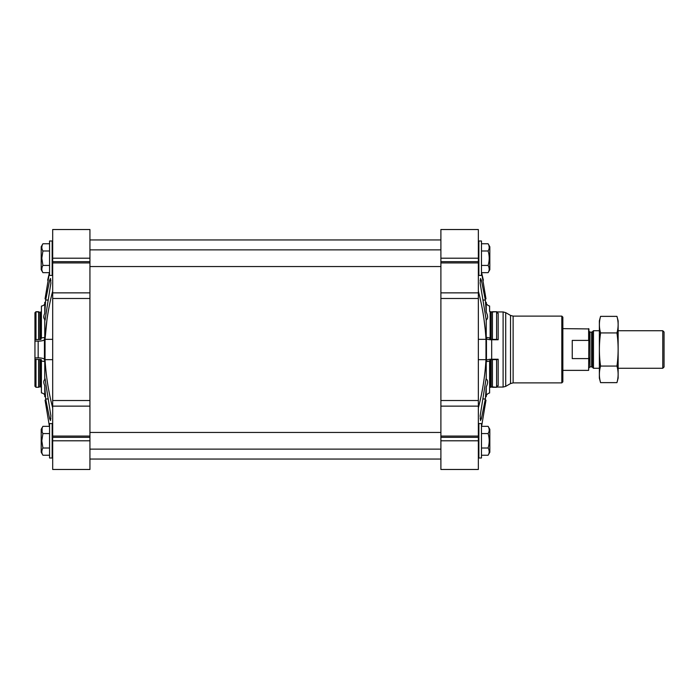 <?xml version="1.0" encoding="UTF-8"?>
<svg xmlns="http://www.w3.org/2000/svg" width="699" height="699" viewBox="0 0 699 699"><rect width="100%" height="100%" fill="white"/><g stroke="black" fill="none" stroke-linecap="round" stroke-linejoin="round"><path stroke-width="1.05" d="M45.051 400.134C44.692 395.555 44.692 395.555 45.051 400.134L49.419 426.329L45.051 400.134M45.662 398.963L44.771 385.647C43.443 382.807 43.443 380.745 44.771 379.487C43.443 380.719 43.443 382.781 44.771 385.647L44.771 394.865A5.216 5.042 0 0 0 41.416 392.899L41.416 361.13A5.216 1.354 0 0 1 44.771 361.654L44.771 379.487C44.911 377.661 45.208 378.771 45.662 382.807L50.861 415.756L50.511 420.553L49.629 418.666L45.662 398.963L48.021 398.963M45.304 395.564L45.409 396.683M52.687 292.864L52.687 469.475L89.935 469.475L89.935 229.525L52.687 229.525L52.687 292.864L89.935 292.864M44.78 302.317L44.684 304.24A5.216 5.042 0 0 1 41.416 306.101A5.216 5.042 180 0 0 44.771 304.135L44.771 313.353L45.662 300.037L49.629 280.334L50.511 278.447L50.861 283.244L45.662 316.193C45.208 320.221 44.911 321.33 44.771 319.513L44.771 337.346A358.893 92.888 180 0 0 44.421 339.557L44.421 359.443A358.893 92.888 0 0 0 44.771 361.654M52.687 291.055C48.537 306.992 45.994 323.087 45.051 339.338L46.894 320.404M45.051 298.866C44.692 303.445 44.692 303.445 45.051 298.866L49.419 272.671L47.672 280.229M52.687 359.662L45.051 359.662C45.994 375.905 48.537 391.999 52.687 407.945M45.051 359.662L45.051 339.338L52.687 339.338M44.937 320.395L44.771 319.513C43.443 318.255 43.443 316.193 44.771 313.353M44.78 396.683L44.684 394.76A5.216 5.042 180 0 0 41.416 392.899L41.416 387.928A1.04 1.005 180 0 0 40.9 387.054A2.088 2.018 180 0 0 39.852 386.783L39.852 359.487A2.088 0.542 0 0 1 40.9 359.566L41.416 361.13M44.133 318.63L43.845 316.044M41.416 306.101L41.416 337.87A5.216 1.354 180 0 0 44.771 337.346M485.971 400.274L481.611 426.329L485.98 400.134C486.338 395.555 486.338 395.555 485.98 400.134M480.091 418.666L481.401 418.666L480.519 420.553L480.169 415.756L486.093 378.605M486.251 396.683L486.312 395.407A5.216 5.042 180 0 1 489.615 392.978L489.615 361.147A5.216 1.354 0 0 0 486.224 361.846L486.224 379.024C488.068 380.291 488.068 382.938 486.224 386.966L485.368 398.963L481.401 418.666M478.343 292.864L478.343 406.136L440.894 406.136L440.894 229.525L478.343 229.525L478.343 292.864L440.894 292.864M478.343 359.662L485.98 359.662L485.98 339.338C485.036 323.087 482.493 306.992 478.343 291.055M498.169 339.775L498.169 313.222A1.564 1.512 180 0 1 496.605 311.71L496.605 339.373L498.169 339.775L491.677 339.775A5.216 1.354 180 0 1 486.46 338.482A358.893 92.888 180 0 0 486.224 337.154L486.224 319.976L480.169 283.244L480.519 278.447L481.401 280.334L485.368 300.037L486.224 312.034L486.224 303.418A5.216 5.042 180 0 0 489.615 306.022L489.615 311.072A1.04 1.005 180 0 0 490.139 311.946A2.088 2.018 180 0 0 491.179 312.217L491.179 339.513L492.437 339.373L492.437 311.71L491.179 312.217M486.093 320.395L486.224 319.976C488.068 318.683 488.068 316.044 486.224 312.034L485.857 305.026M489.615 392.978A5.216 5.042 0 0 0 486.224 395.582L486.224 386.966M486.224 361.846A358.893 92.888 0 0 0 486.46 360.518A5.216 1.354 0 0 1 491.677 359.225L498.169 359.225L496.605 359.627L496.605 387.29L492.437 387.29L492.437 359.627L496.605 359.627M485.98 359.662C485.036 375.905 482.493 391.999 478.343 407.945M485.106 328.635L484.136 320.404M485.98 298.866C486.338 303.445 486.338 303.445 485.98 298.866C486.338 303.445 486.338 303.445 485.98 298.866L481.611 272.671L483.359 280.229M440.894 406.136L440.894 469.475L478.343 469.475L478.343 440.789L440.894 440.789M478.343 406.136L478.343 440.789M513.127 382.886L513.127 316.114L561.813 316.114L561.813 382.886L513.127 382.886L510.523 383.585L505.709 386.364L505.709 312.636L503.105 311.937L503.105 387.063L505.709 386.364M561.813 316.114L562.852 317.163L562.852 381.837L561.813 382.886M496.605 339.373L492.437 339.373M503.105 311.937L496.622 311.937A1.564 1.512 0 0 1 496.605 311.71L491.677 312.016M486.224 337.154A5.216 1.354 180 0 0 489.615 337.853L490.139 339.434A2.088 0.542 180 0 0 491.179 339.513M503.105 387.063L496.622 387.063A1.564 1.512 180 0 0 496.605 387.29L491.179 386.783A2.088 2.018 0 0 0 490.139 387.054A1.04 1.005 0 0 0 489.615 387.928M496.605 311.71L492.437 311.71M489.615 311.072L489.615 306.022A5.216 5.042 0 0 1 486.312 303.593L486.251 302.317M489.615 361.147L490.139 359.566A2.088 0.542 0 0 1 491.179 359.487L492.437 359.627M491.179 386.783L491.179 359.487M498.169 359.225L498.169 385.778A1.564 1.512 0 0 0 496.605 387.29M478.867 440.789L478.867 458.002L481.471 458.002L481.471 423.577L478.867 423.577L478.867 440.789M478.867 258.211L478.867 275.423L481.471 275.423L481.471 240.998L478.867 240.998L478.867 258.211M488.916 449.806L489.221 451.633M481.471 455.241L488.103 455.241C489.571 452.838 489.571 450.427 488.103 448.015C489.571 443.201 489.571 438.378 488.103 433.563C489.571 431.152 489.571 428.749 488.103 426.329L481.471 426.329M481.471 448.015L488.103 448.015M481.471 433.563L488.103 433.563M488.916 428.129L489.221 429.946M488.103 426.329L489.824 429.308L489.824 452.262L488.103 455.241M488.916 267.236L489.221 269.054M481.471 272.671L488.103 272.671C489.571 270.268 489.571 267.857 488.103 265.437C489.571 260.622 489.571 255.808 488.103 250.985C489.571 248.582 489.571 246.17 488.103 243.759L481.471 243.759M481.471 265.437L488.103 265.437M481.471 250.985L488.103 250.985M488.916 245.55L489.221 247.367M488.103 243.759L489.824 246.738L489.824 269.692L488.103 272.671M41.416 311.072A1.04 1.005 180 0 1 40.9 311.946A2.088 2.018 180 0 1 39.852 312.217L35.99 311.71L34.95 312.715L34.95 359.356L39.852 359.487M35.99 359.627L35.99 387.29L38.594 387.29L35.99 387.29L34.95 386.285L34.95 359.356M34.95 341.129L38.165 341.129A6.256 1.616 180 0 0 44.421 339.557M44.421 359.443A6.256 1.616 0 0 0 38.165 357.871L34.95 357.871M41.416 337.87L40.9 339.434A2.088 0.542 180 0 1 39.852 339.513L34.95 339.644M39.852 312.217L39.852 339.513M35.99 339.373L35.99 311.71L38.594 311.71L38.594 339.373M38.594 359.627L38.594 387.29L39.852 386.783A2.088 2.018 0 0 1 40.9 387.054L40.9 359.566M35.99 311.71L34.95 312.715M40.9 387.054A1.04 1.005 0 0 1 41.416 387.928L41.416 359.793M38.594 387.29L39.852 386.783M49.559 440.789L49.559 458.002L52.163 458.002L52.163 423.577L49.559 423.577L49.559 440.789M49.559 258.211L49.559 275.423L52.163 275.423L52.163 240.998L49.559 240.998L49.559 258.211M49.559 455.241L42.927 455.241C41.459 452.838 41.459 450.427 42.927 448.015L41.809 440.789L42.927 433.563C41.459 431.152 41.459 428.749 42.927 426.329L49.559 426.329M42.115 449.806L41.809 451.633M49.559 448.015L42.927 448.015M49.559 433.563L42.927 433.563M42.115 428.129L42.115 431.764M42.927 426.329L41.206 429.308L41.206 452.262L42.927 455.241L41.206 452.262M49.559 272.671L42.927 272.671C41.459 270.268 41.459 267.857 42.927 265.437L41.809 258.211L42.927 250.985C41.459 248.582 41.459 246.17 42.927 243.759L49.559 243.759M42.115 267.236L41.809 269.054L42.115 267.236M49.559 265.437L42.927 265.437M49.559 250.985L42.927 250.985M42.115 245.55L41.809 247.367M41.206 246.738L42.927 243.759L41.206 246.738L41.206 269.692L42.927 272.671M588.934 341.103L588.637 340.404L572.245 340.404L572.245 358.596L588.637 358.596L588.934 357.897L588.637 370.365L588.934 328.932L562.852 328.635M588.637 340.404L588.637 328.635M662.766 330.723L662.766 368.277L664.05 367.001L664.05 331.999L662.766 330.723L618.143 330.723M599.366 368.277L593.468 368.277L593.468 330.723L599.366 330.723M600.572 316.367L599.366 320.858L599.366 378.142L600.572 382.633C599.008 377.111 599.008 371.588 600.572 366.066C599.008 355.162 599.008 344.118 600.572 332.934C599.008 327.412 599.008 321.889 600.572 316.367L616.946 316.367C618.51 321.889 618.51 327.412 616.946 332.934C618.51 343.838 618.51 354.882 616.946 366.066C618.51 371.588 618.51 377.111 616.946 382.633L600.572 382.633M600.572 332.934L616.946 332.934M600.572 366.066L616.946 366.066M616.946 316.367L618.143 320.858L618.143 378.142L616.946 382.633M483.009 398.963L485.368 398.963M486.46 338.482L486.46 360.518M491.677 339.775L491.677 359.225M478.343 258.211L440.894 258.211M478.343 261.662L440.894 261.662M478.343 262.938L440.894 262.938M478.343 298.482L440.894 298.482M478.343 400.518L440.894 400.518M478.343 436.062L440.894 436.062M478.343 437.338L440.894 437.338M513.127 316.114L510.523 315.415L510.523 383.585M478.343 339.338L485.98 339.338M490.139 311.946L490.139 339.434M490.139 387.054L490.139 359.566M483.009 300.037L485.368 300.037M480.091 280.334L481.401 280.334M52.687 258.211L89.935 258.211M52.687 261.662L89.935 261.662M52.687 262.938L89.935 262.938M52.687 298.482L89.935 298.482M52.687 400.518L89.935 400.518M52.687 406.136L89.935 406.136M52.687 436.062L89.935 436.062M52.687 437.338L89.935 437.338M52.687 440.789L89.935 440.789M38.165 341.129L38.165 357.871M40.9 311.946L40.9 339.434M50.94 418.666L49.629 418.666M48.021 300.037L45.662 300.037M50.94 280.334L49.629 280.334M592.368 331.824L591.634 332.13L591.634 366.87L592.368 367.176L592.368 331.824L593.468 330.723M591.634 366.87L589.973 366.87L589.973 332.13L588.934 331.09M491.677 387.063L489.754 387.429M489.754 311.571L491.677 311.937M510.523 315.415L505.709 312.636M440.894 239.958L89.935 239.958M440.894 459.042L89.935 459.042M478.343 457.478L478.867 458.002M478.343 424.092L478.867 423.577M478.343 274.908L478.867 275.423M478.343 241.522L478.867 240.998M52.687 424.092L52.163 423.577M52.687 457.478L52.163 458.002M52.687 241.522L52.163 240.998M52.687 274.908L52.163 275.423M89.935 449.134L440.894 449.134M89.935 432.445L440.894 432.445M89.935 266.555L440.894 266.555M89.935 249.866L440.894 249.866M588.637 370.365L562.852 370.365M662.766 368.277L618.143 368.277M592.368 367.176L593.468 368.277M591.634 332.13L589.973 332.13M589.973 366.87L588.934 367.91"/></g></svg>
